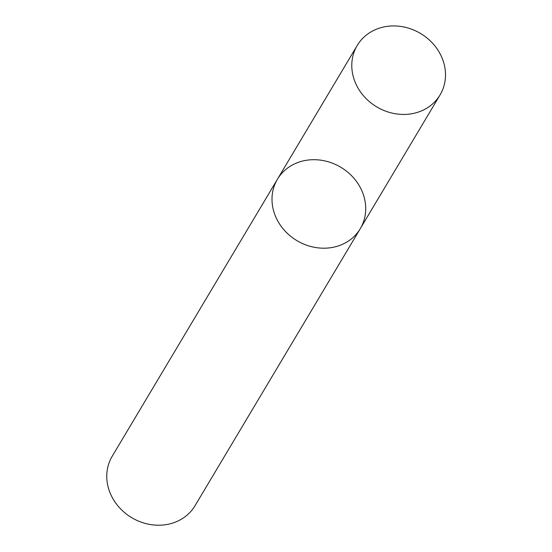 <?xml version="1.0" encoding="UTF-8"?>
<svg xmlns="http://www.w3.org/2000/svg" width="552" height="552" viewBox="0 0 552 552"><rect width="100%" height="100%" fill="white"/><g stroke="black" fill="none" stroke-linecap="round" stroke-linejoin="round"><path stroke-width="0.83" d="M298.073 162.433A48.238 42.745 30.8 0 0 277.435 179.234A48.238 42.745 30.8 0 0 296.962 240.658A48.238 42.745 30.8 0 0 360.29 228.659A48.238 42.745 30.8 0 0 352.431 176.605A48.238 42.745 30.8 0 0 298.073 162.433M360.29 228.659A48.238 42.745 30.8 0 1 296.962 240.658A48.238 42.745 30.8 0 1 277.435 179.234L112.194 456.256A48.238 42.745 30.8 0 0 131.728 517.679A48.238 42.745 30.8 0 0 195.049 505.68L440.075 94.896A48.238 42.745 30.8 0 0 432.223 42.842A48.238 42.745 30.8 0 0 377.858 28.669A48.238 42.745 30.8 0 0 357.22 45.471A48.238 42.745 30.8 0 0 376.747 106.895A48.238 42.745 30.8 0 0 440.075 94.896M277.435 179.234L357.22 45.471"/></g></svg>
